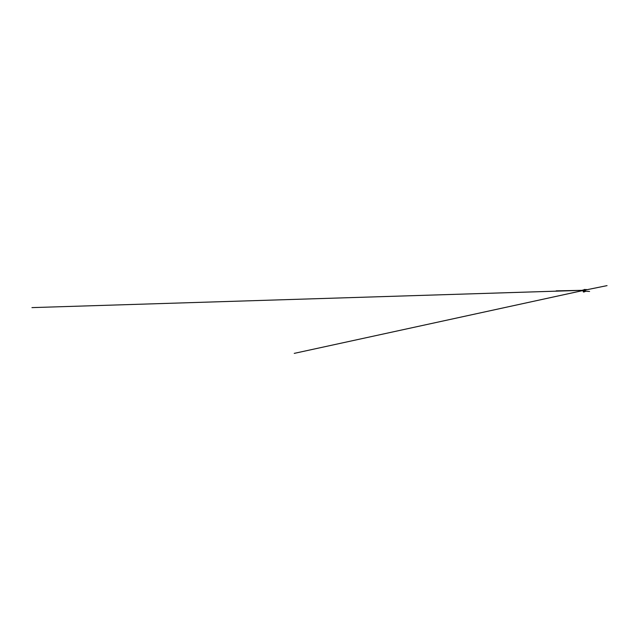 <?xml version="1.0" encoding="UTF-8"?>
<svg xmlns="http://www.w3.org/2000/svg" width="639" height="639" viewBox="0 0 639 639"><rect width="100%" height="100%" fill="white"/><g stroke="black" fill="none" stroke-linecap="round" stroke-linejoin="round"><path stroke-width="0.48" stroke-dasharray="3.19 2.4" d="M584.573 291.464L583.439 291.767L582.952 290.274L584.469 289.731L584.661 291.456L583.527 291.759L583.032 290.266L584.557 289.723L585.052 291.216L584.661 291.456M584.453 291.152L584.078 291.184A0.439 0.423 85.6 0 0 584.437 290.601A0.439 0.423 85.6 0 0 583.623 290.777A0.439 0.423 85.6 0 0 584.078 291.184L583.663 290.881L584.174 291.176L584.501 290.681L584.062 290.29L583.663 290.705L584.03 291.176L584.509 290.849L584.254 290.314L583.726 290.537L584.461 291.009L584.413 290.41L583.846 290.394L584.358 291.12L584.533 290.545L584.014 290.306L583.742 290.833L584.222 291.176L584.597 290.713L584.198 290.282L583.758 290.657L584.078 291.16L584.589 290.889L583.838 290.489L583.95 291.08L584.541 290.433L583.974 290.362L583.862 290.953L584.413 291.136L584.981 290.457L584.118 291.552L583.543 290.274L584.685 290.082L584.965 290.897L584.405 291.528L583.407 290.577L584.645 290.066L584.949 290.873L584.397 291.52L583.599 291.296L583.415 290.449L584.717 290.154L584.397 291.52L583.359 290.617L583.87 289.954L584.677 290.146L584.877 290.985L584.246 291.552L583.359 290.489L583.974 289.922L584.733 290.242L584.805 291.112L584.102 291.568L583.383 290.37L584.701 290.234L584.789 291.096L584.094 291.568L583.351 290.394L584.661 290.218L584.773 291.08L584.094 291.568L583.04 290.202L583.878 291.664L583.335 291.855L584.206 291.52L583.527 291.759M584.453 289.483L585.132 291.352L583.519 292.007M583.663 290.881L584.174 291.176L584.501 290.681L584.062 290.29L583.663 290.705L584.03 291.176L584.254 290.314L583.726 290.537L584.461 291.009L584.413 290.41L583.79 290.993L584.358 291.12L584.533 290.545L584.014 290.306L583.742 290.833L584.222 291.176L584.198 290.282L584.078 291.16L584.589 290.889L584.381 290.33L583.838 290.489L583.95 291.08L584.541 290.433L583.974 290.362L583.862 290.953L584.413 291.136L584.645 290.577L584.413 291.136L583.862 290.953L583.974 290.362L584.541 290.433L583.95 291.08L583.838 290.489L584.381 290.33L584.589 290.889L584.078 291.16L584.198 290.282L584.222 291.176L583.742 290.833L584.014 290.306L584.533 290.545L584.358 291.12L583.79 290.993L584.413 290.41L584.461 291.009L583.726 290.537L584.254 290.314L584.03 291.176L583.663 290.705L584.062 290.29L584.501 290.681L584.174 291.176L583.663 290.881L584.174 291.176L584.501 290.681L584.062 290.29L583.663 290.705L584.03 291.176L584.254 290.314L583.894 291.112L584.461 291.009L584.413 290.41L583.846 290.394L584.358 291.12L584.533 290.545L584.014 290.306L583.742 290.833L584.222 291.176L584.597 290.713L584.198 290.282L583.758 290.657L584.078 291.16L584.589 290.889L583.838 290.489L583.95 291.08L584.541 290.433L583.974 290.362L583.862 290.953L584.413 291.136L584.645 290.577L584.413 291.136L583.862 290.953L583.974 290.362L584.541 290.433L583.95 291.08L583.838 290.489L584.381 290.33L584.589 290.889L584.078 291.16L584.198 290.282L584.222 291.176L583.742 290.833L584.014 290.306L584.533 290.545L584.358 291.12L583.79 290.993L584.413 290.41L584.461 291.009L583.726 290.537L584.254 290.314L584.03 291.176L583.663 290.705L584.062 290.29L584.501 290.681L584.174 291.176L583.663 290.881L584.174 291.176L584.501 290.681L584.062 290.29L583.663 290.705L584.03 291.176L584.254 290.314L583.894 291.112L584.461 291.009L584.413 290.41L583.846 290.394L584.358 291.12L584.533 290.545L584.014 290.306L583.742 290.833L584.222 291.176L584.597 290.713L584.198 290.282L583.758 290.657L584.078 291.16L584.589 290.889L583.838 290.489L583.95 291.08L584.541 290.433L583.974 290.362L583.862 290.953L584.413 291.136L584.645 290.577L584.413 291.136L583.862 290.953L583.974 290.362L584.541 290.433L583.95 291.08L583.838 290.489L584.381 290.33L584.589 290.889L584.078 291.16L584.198 290.282L584.222 291.176L583.742 290.833L584.014 290.306L584.533 290.545L584.358 291.12L583.79 290.993L584.413 290.41L584.461 291.009L583.726 290.537L584.254 290.314L584.03 291.176L583.663 290.705L584.062 290.29L584.501 290.681L584.174 291.176L583.663 290.881L584.174 291.176L584.501 290.681L584.062 290.29L583.663 290.705L584.03 291.176L584.254 290.314L583.894 291.112L584.461 291.009L584.413 290.41L583.846 290.394L584.358 291.12L584.533 290.545L584.014 290.306L583.742 290.833L584.222 291.176L584.597 290.713L584.198 290.282L583.758 290.657L584.078 291.16L584.589 290.889L583.838 290.489L583.95 291.08L584.541 290.433L583.974 290.362L583.862 290.953L584.413 291.136L584.645 290.577L584.413 291.136L583.862 290.953L583.974 290.362L584.541 290.433L583.95 291.08L583.838 290.489L584.381 290.33L584.589 290.889L584.078 291.16L584.198 290.282L584.222 291.176L583.742 290.833L584.014 290.306L584.533 290.545L584.358 291.12L583.79 290.993L584.413 290.41L584.461 291.009L583.726 290.537L584.254 290.314L584.03 291.176L583.663 290.705L584.062 290.29L584.501 290.681L584.174 291.176L583.663 290.881L584.174 291.176L584.501 290.681L584.062 290.29L583.663 290.705L584.03 291.176L584.254 290.314L583.894 291.112L584.461 291.009L584.413 290.41L583.846 290.394L584.358 291.12L584.533 290.545L584.014 290.306L583.742 290.833L584.222 291.176L584.597 290.713L584.198 290.282L583.758 290.657L584.078 291.16L584.589 290.889L583.838 290.489L583.95 291.08L584.541 290.433L583.974 290.362L583.862 290.953L584.413 291.136L584.645 290.577L584.413 291.136L583.862 290.953L583.974 290.362L584.541 290.433L583.95 291.08L583.838 290.489L584.381 290.33L584.589 290.889L584.078 291.16L584.198 290.282L584.222 291.176L583.742 290.833L584.014 290.306L584.533 290.545L584.358 291.12L583.79 290.993L584.413 290.41L584.461 291.009L583.726 290.537L584.254 290.314L584.03 291.176L583.663 290.705L584.062 290.29L584.501 290.681L584.174 291.176L583.663 290.881L584.174 291.176L584.501 290.681L584.062 290.29L583.663 290.705L584.03 291.176L584.254 290.314L583.894 291.112L584.461 291.009L584.413 290.41L583.846 290.394L584.358 291.12L584.533 290.545L584.014 290.306L583.742 290.833L584.222 291.176L584.597 290.713L584.198 290.282L583.758 290.657L584.078 291.16L584.589 290.889L583.838 290.489L583.95 291.08L584.541 290.433L583.974 290.362L583.862 290.953L584.413 291.136L584.645 290.577L584.413 291.136L583.862 290.953L583.974 290.362L584.541 290.433L583.95 291.08L583.838 290.489L584.381 290.33L584.589 290.889L584.078 291.16L584.198 290.282L584.222 291.176L583.742 290.833L584.014 290.306L584.533 290.545L584.358 291.12L583.79 290.993L584.413 290.41L584.461 291.009L583.726 290.537L584.254 290.314L584.03 291.176L583.663 290.705L584.062 290.29L584.501 290.681L584.174 291.176L583.663 290.881L584.174 291.176L584.501 290.681L584.062 290.29L583.663 290.705L584.03 291.176L584.254 290.314L583.894 291.112L584.461 291.009L584.413 290.41L583.846 290.394L584.358 291.12L584.533 290.545L584.014 290.306L583.742 290.833L584.222 291.176L584.597 290.713L584.198 290.282L583.758 290.657L584.078 291.16L584.589 290.889L583.838 290.489L583.95 291.08L584.541 290.433L583.974 290.362L584.413 291.136L584.645 290.577L584.27 291.176M584.365 289.802L584.613 291.384L585.052 291.32L584.413 289.635L584.989 290.457M584.094 290.473L584.533 290.266L584.605 290.905M584.062 290.378L584.469 290.306M585.524 291.424L585.044 291.456M585.02 289.531L584.549 289.563M585.596 291.264L585.124 291.296M584.389 290.274L584.246 291.176M584.621 290.585L584.014 291.192L584.605 290.849L584.038 290.298L584.589 290.825L584.15 291.176M584.509 290.274L584.094 290.29M584.174 290.282L584.541 291.136M584.23 290.314L584.286 291.128M583.974 290.298L584.469 290.833L584.03 291.184L585.508 291.009L583.623 291.248M584.877 290.122L584.23 290.25M584.03 291.184L583.623 291.24M584.094 289.826L584.613 291.384"/><path stroke-width="0.96" d="M584.821 290.569A0.439 0.423 85.6 0 0 583.998 290.745A0.439 0.423 85.6 0 0 584.453 291.152A0.439 0.423 85.6 0 0 584.821 290.569M583.99 291.975L583.359 291.927L582.792 290.098L585.02 289.531L585.588 291.36L583.99 291.975L583.271 290.066L584.901 289.443M583.567 291.855L583.327 291.009M584.701 291.184L584.278 291.256M584.31 291.2L584.709 291.216M584.605 290.905L584.102 291.184M584.653 290.633L584.214 290.825M584.477 290.09L584.03 290.282M583.838 291.895L583.359 291.927M583.263 290.162L582.792 290.194M583.335 290.002L582.864 290.034M584.869 289.451L584.397 289.483M583.958 291.975L583.487 292.015M584.166 290.282L31.95 307.615L584.102 290.29L294.244 353.375L584.174 290.282M584.541 290.274L586.139 289.419L584.445 290.274M584.541 291.136L589.589 291.456L584.302 291.168M584.877 290.122L607.05 285.625L584.15 290.298M584.07 290.29L556.178 290.865L583.998 290.298"/></g></svg>

